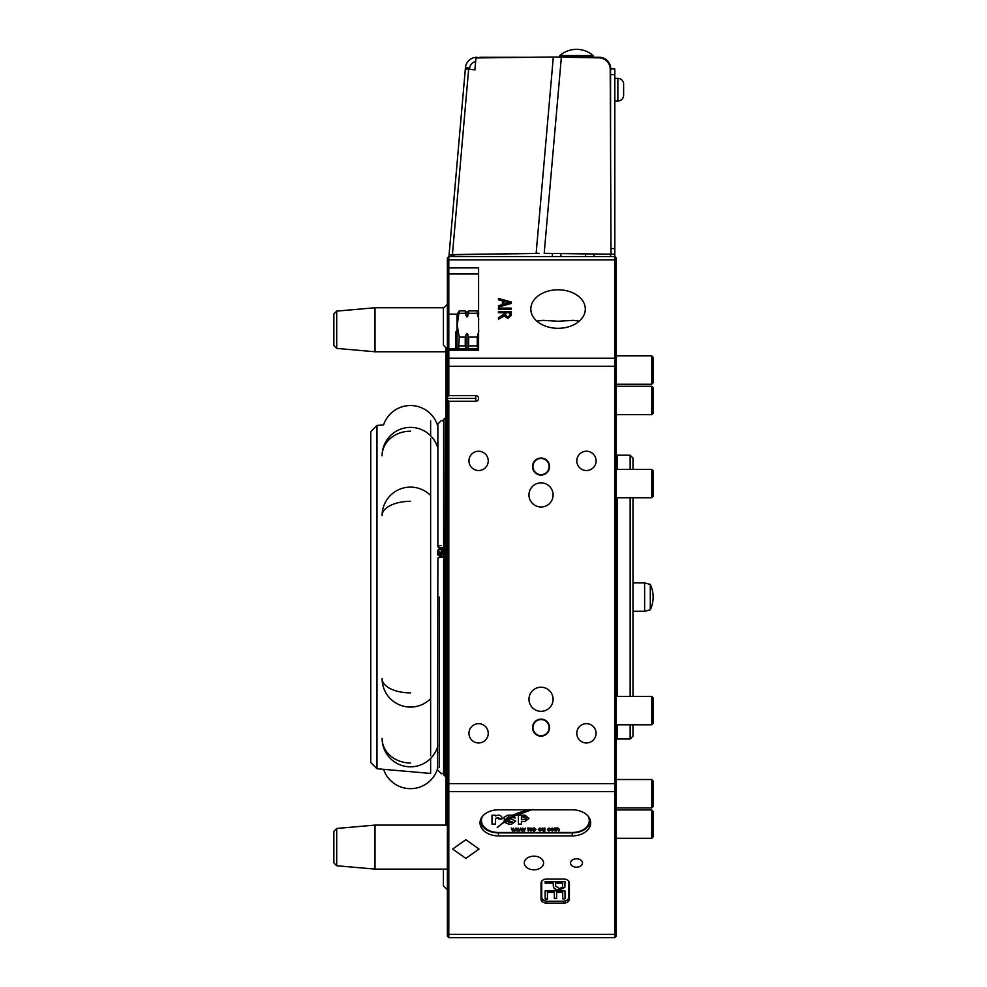 <?xml version="1.0" encoding="UTF-8"?>
<svg xmlns="http://www.w3.org/2000/svg" width="987" height="987" viewBox="0 0 987 987"><rect width="100%" height="100%" fill="white"/><g stroke="black" fill="none" stroke-linecap="round" stroke-linejoin="round"><path stroke-width="1.48" d="M533.942 856.161A9.648 6.823 180 0 0 524.294 862.983A9.648 6.823 180 0 0 533.942 869.806A9.648 6.823 180 0 0 543.59 862.983A9.648 6.823 180 0 0 533.942 856.161M576.507 858.776A5.959 4.219 180 0 0 570.548 862.983A5.959 4.219 180 0 0 576.507 867.203A5.959 4.219 180 0 0 582.466 862.983A5.959 4.219 180 0 0 576.507 858.776M448.801 937.65L447.382 936.231L447.382 257.965L448.801 256.546L448.801 395.602L475.759 395.602A2.838 2.838 0 0 1 478.596 398.44A2.838 2.838 0 0 1 475.759 401.277L448.801 401.277L448.801 937.65L614.827 937.65L614.827 256.546L448.801 256.546M465.827 839.715L452.638 849.054L465.827 858.394L479.028 849.054L465.827 839.715M536.842 321.12L542.813 320.343L558.062 321.244L573.311 320.343L579.283 321.12M558.062 289.783A27.241 19.259 0 0 0 530.821 309.042A27.241 19.259 0 0 0 558.062 328.313A27.241 19.259 0 0 0 585.303 309.042A27.241 19.259 0 0 0 558.062 289.783M616.246 497.769L651.716 497.769L632.988 497.769L632.988 696.427M632.988 724.803L632.988 736.154L630.15 738.992L630.15 724.803M630.15 696.427L630.15 497.769M488.244 460.88A9.648 9.648 0 0 0 478.596 451.232A9.648 9.648 0 0 0 468.948 460.88A9.648 9.648 0 0 0 478.596 470.528A9.648 9.648 0 0 0 488.244 460.88M488.244 733.316A9.648 9.648 0 0 0 478.596 723.668A9.648 9.648 0 0 0 468.948 733.316A9.648 9.648 0 0 0 478.596 742.964A9.648 9.648 0 0 0 488.244 733.316M596.086 733.316A9.648 9.648 0 0 0 586.438 723.668A9.648 9.648 0 0 0 576.79 733.316A9.648 9.648 0 0 0 586.438 742.964A9.648 9.648 0 0 0 596.086 733.316M596.086 460.88A9.648 9.648 0 0 0 586.438 451.232A9.648 9.648 0 0 0 576.79 460.88A9.648 9.648 0 0 0 586.438 470.528A9.648 9.648 0 0 0 596.086 460.88M549.549 466.555A8.513 8.513 0 0 0 541.036 458.042A8.513 8.513 0 0 0 532.524 466.555A8.513 8.513 0 0 0 541.036 475.068A8.513 8.513 0 0 0 549.549 466.555M549.13 466.555A8.093 8.093 0 0 0 541.036 458.462A8.093 8.093 0 0 0 532.943 466.555A8.093 8.093 0 0 0 541.036 474.636A8.093 8.093 0 0 0 549.13 466.555M549.549 727.641A8.513 8.513 0 0 0 541.036 719.128A8.513 8.513 0 0 0 532.524 727.641A8.513 8.513 0 0 0 541.036 736.154A8.513 8.513 0 0 0 549.549 727.641M549.13 727.641A8.093 8.093 0 0 0 541.036 719.548A8.093 8.093 0 0 0 532.943 727.641A8.093 8.093 0 0 0 541.036 735.734A8.093 8.093 0 0 0 549.13 727.641M553.102 699.265A12.066 12.066 0 0 0 541.036 687.199A12.066 12.066 0 0 0 528.97 699.265A12.066 12.066 0 0 0 541.036 711.319A12.066 12.066 0 0 0 553.102 699.265M553.102 494.931A12.066 12.066 0 0 0 541.036 482.865A12.066 12.066 0 0 0 528.97 494.931A12.066 12.066 0 0 0 541.036 506.997A12.066 12.066 0 0 0 553.102 494.931M569.413 899.108L569.413 883.057A5.675 4.01 180 0 0 563.737 879.047L546.712 879.047A5.675 4.01 180 0 0 541.036 883.057L541.036 899.108A5.675 4.01 180 0 0 546.712 903.117L563.737 903.117A5.675 4.01 180 0 0 569.413 899.108M498.472 835.903L572.25 835.903A18.445 13.041 180 0 0 590.695 822.85A18.445 13.041 180 0 0 572.25 809.809L498.472 809.809A18.445 13.041 180 0 0 480.015 822.85A18.445 13.041 180 0 0 498.472 835.903L498.472 832.892L572.25 832.892A18.445 13.041 180 0 0 590.571 821.344M498.472 309.387L498.472 308.117L511.241 308.117L511.241 309.387L498.472 309.387L498.472 308.721L511.241 308.721L511.241 309.387M447.382 351.187L448.801 350.188L478.596 350.188L478.596 267.909L448.801 267.909L447.382 268.908M498.472 299.789L498.472 298.432L511.241 302.022L511.241 303.453L498.472 307.043L498.472 305.686L502.395 304.662L502.395 300.813L498.472 299.789L498.472 299.036L511.241 302.614L511.241 303.453M498.472 312.756L498.472 311.473L511.241 311.473L511.241 315.396L507.799 318.419L504.357 316.025L498.472 319.159L498.472 317.703L504.197 314.051L504.197 312.756L498.472 312.756L498.472 312.077L511.241 312.077L511.241 315.396M498.472 319.159L498.472 318.307L504.135 315.285L504.197 313.348M610.682 68.979L614.827 68.979L614.827 256.546L616.246 257.965L616.246 936.231L614.827 937.65M630.15 469.393L630.15 455.204L617.381 455.204L617.381 469.393M630.15 455.204L632.988 458.042L632.988 469.393M498.472 307.043L498.472 306.291L502.395 304.662M503.863 304.28L509.761 303.342L503.863 301.195L503.863 304.28L509.761 302.738M504.135 315.285L504.197 314.15L504.135 315.285M505.665 315.174L507.75 317.752L509.761 316.037L509.761 312.756L505.665 312.756L505.665 315.174L507.75 317.148L509.761 315.445M448.801 395.602L447.382 397.021M447.382 398.44L475.759 398.44L475.759 395.602M447.382 399.858L448.801 401.277M480.138 821.344A18.445 13.041 180 0 0 498.472 832.892M564.49 901.082A5.675 4.01 180 0 0 569.413 897.097M541.036 897.097A5.675 4.01 180 0 0 545.959 901.082M437.463 552.288L437.525 553.238L438.351 552.893A2.27 1.555 -75.5 0 0 439.289 553.966A2.27 1.555 -75.5 0 0 441.46 551.153A2.27 1.555 -75.5 0 0 440.424 549.562A2.27 1.555 -75.5 0 0 438.29 551.671L437.463 552.375L440.844 553.251M376.985 768.737L370.754 762.519L370.754 431.677L376.985 425.446L376.985 768.737L430.628 773.438L430.628 758.411M430.628 420.758L430.628 435.785M430.628 438.462L430.628 755.734M445.964 347.745L445.964 825.107M443.694 597.098L443.694 550.561M376.985 425.446L383.585 424.879A28.376 28.376 0 0 1 437.87 426.47M436.686 444.841A28.376 28.376 0 0 0 437.87 441.362M383.585 769.317A28.376 28.376 0 0 0 437.87 767.726M436.686 749.343A28.376 28.376 0 0 1 437.87 752.834M437.648 768.528L437.87 558.272A3.553 0.79 0 0 1 441.423 557.47A3.553 0.79 0 0 1 443.619 557.643M443.619 547.403A3.553 1.036 0 0 1 441.423 547.625A3.553 1.036 0 0 1 437.87 546.588A3.553 1.036 0 0 1 441.423 545.564M441.275 552.436L438.29 551.671M438.129 549.919A4.256 2.912 104.5 0 1 438.203 549.784A4.256 2.912 104.5 0 1 441.522 547.797A4.256 2.912 104.5 0 1 443.459 550.783A4.256 2.912 104.5 0 1 439.4 556.039A4.256 2.912 104.5 0 1 437.525 553.584L437.525 553.201A3.405 2.332 -75.5 0 0 440.918 554.447A3.405 2.332 -75.5 0 0 441.781 549.278A3.405 2.332 -75.5 0 0 438.055 550.055A3.405 2.332 -75.5 0 0 437.463 551.98M440.634 553.485L438.351 552.893M653.135 357.294L653.135 382.833L651.716 384.251L651.716 355.875L653.135 357.294M653.135 387.706L653.135 413.245L651.716 414.663L651.716 386.287L653.135 387.706M653.135 470.811L653.135 496.35L651.716 497.769L651.716 469.393L653.135 470.811M651.716 779.52L653.135 780.939L653.135 806.49L651.716 807.909L651.716 779.52L616.246 779.52M651.716 809.945L653.135 811.363L653.135 836.902L651.716 838.321L651.716 809.945L616.246 809.945M651.716 696.427L653.135 697.846L653.135 723.385L651.716 724.803L651.716 696.427L616.246 696.427M447.382 349.164L443.41 345.191L443.41 308.302L447.382 304.329M447.382 889.867L443.41 885.894L443.41 869.103M336.703 311.115L336.703 348.399L333.865 345.561L333.865 313.952L336.703 311.115L375.011 307.759L375.011 351.754L445.964 351.754M375.011 307.759L443.953 307.759M336.703 348.399L375.011 351.754M336.703 828.463L336.703 865.747L333.865 862.909L333.865 831.301L336.703 828.463L375.011 825.107L375.011 869.103L447.382 869.103M375.011 825.107L447.382 825.107M336.703 865.747L375.011 869.103M455.895 348.942L455.895 331.842L457.03 330.707M457.03 348.942L457.03 314.248L459.239 310.905L457.191 325.179L459.239 337.11L458.573 348.942M478.794 313.163L477.239 310.905L468.689 310.905L466.962 312.274L465.247 310.905L459.239 310.905M478.794 330.929L477.239 337.11L468.689 337.11L466.962 333.347L465.247 337.11L459.239 337.11M478.794 319.443L477.239 313.261L468.689 313.261L466.962 317.012L465.247 313.261L459.239 313.261M477.918 348.942L477.239 345.906L468.689 345.906L467.949 349.262M465.987 349.262L465.247 345.906L459.239 345.906M477.239 337.11L477.239 345.906M477.239 310.905L477.239 313.261M468.689 337.11L468.689 345.906M468.689 310.905L468.689 313.261M465.247 337.11L465.247 345.906M465.247 310.905L465.247 313.261M588.857 817.162A17.026 12.041 0 0 1 589.276 819.839L589.276 820.444A17.026 12.041 0 0 1 572.25 832.485L498.472 832.485A17.026 12.041 0 0 1 481.434 820.444A17.026 12.041 0 0 1 482.421 816.422M501.939 817.174L501.939 817.433C500.804 815.015 498.62 814.534 495.388 816.002L495.388 815.262L492.007 815.262L492.007 824.256L495.548 824.256L495.548 818.334L498.694 817.853L498.694 818.963L501.939 818.963L501.951 817.273M495.548 818.334L498.706 817.594L498.694 818.754L501.939 818.754M529.007 809.809L518.557 812.77L512.746 815.262L514.437 815.953L532.425 809.476M521.407 824.305L521.407 821.443L525.035 821.443L528.983 818.457L525.109 815.176L518.422 815.176L518.422 824.305L521.407 824.305M512.339 821.937L509.008 822.553L507.491 821.184L504.049 821.184L504.16 822.22L509.181 824.379L511.377 824.379L515.782 821.147L510.637 818.704L506.578 820.481L512.339 821.838M506.578 820.283L512.339 821.789M503.987 818.655L505.036 820.123L508.428 817.014L515.35 817.989L511.759 815.2L507.565 815.2L503.987 817.322L503.975 818.803M503.987 818.457L505.036 819.913L508.428 816.817L507.491 817.606L510.982 816.977L509.613 817.002L497.189 827.649L504.061 822.22L503.987 821.147L505.541 821.147L510.982 817.002L515.35 817.989M552.202 831.029L550.623 829.524L552.202 828.007L553.793 829.487L552.202 831.029L550.623 829.327M539.914 830.622L541.407 830.092L539.914 831.029L538.31 829.549L539.926 828.007L541.481 829.623L538.902 829.623L539.914 830.622M533.659 832.078L533.079 828.056L534.572 828.007L536.027 829.499L534.547 831.029L533.659 830.659L533.659 832.078M528.279 830.98L527.7 828.056L529.538 828.167L528.39 828.87L528.279 830.98M522.468 830.98L520.766 828.056L522.123 830.351L522.765 828.056L524.048 830.301L525.405 828.056L524.418 830.98L523.085 828.735L521.802 830.98M513.03 830.98L511.328 828.056L512.697 830.351L513.326 828.056L514.609 830.301L515.979 828.056L514.992 830.98L513.647 828.735L512.364 830.98M588.301 816.422A17.026 12.041 0 0 1 589.276 820.444M517.743 830.98L516.053 828.056L517.41 830.351L518.039 828.056L519.322 830.301L520.692 828.056L519.705 830.98L518.372 828.735L517.089 830.98M530.944 831.029L529.538 830.092L530.981 830.622L531.611 829.894L529.612 828.846L530.92 828.007L532.264 828.846L530.204 828.784L532.338 830.092L530.944 831.029L529.538 829.894M544.873 830.98L543.257 831.029L542.147 829.857L542.147 828.056L543.368 830.622L544.873 828.056L544.873 830.98M548.895 830.622L550.327 829.944L548.895 831.029L547.378 829.524L548.908 828.007L550.252 828.944L548.908 828.426L547.97 829.512L548.895 830.622M555.039 830.98L554.447 828.056L557.976 828.007L559.024 828.981L559.024 830.98L557.852 828.426L556.446 830.98L555.866 828.426L555.039 830.98M481.446 820.148A17.026 12.041 0 0 1 481.434 819.839A17.026 12.041 0 0 1 481.866 817.162M512.364 830.783L511.402 828.056M515.905 828.056L514.992 830.98M514.992 830.783L514.276 830.98M514.276 830.783L513.771 829.24M513.647 828.537L513.03 830.783M517.089 830.783L516.115 828.056M520.618 828.056L519.705 830.98M519.705 830.783L519.002 830.98M519.002 830.783L518.496 829.24M518.372 828.537L517.743 830.783M521.802 830.783L520.84 828.056M525.343 828.056L524.418 830.98M524.418 830.783L523.715 830.98M523.715 830.783L523.209 829.24M523.085 828.537L522.468 830.783M528.279 830.783L527.7 828.056M528.39 828.673L528.279 829.462M531.611 829.697L529.612 828.636M531.672 828.698L530.944 828.426M530.944 828.229L530.204 828.784M532.338 829.894L530.944 830.832M533.659 831.881L533.079 828.056M536.027 829.302L534.547 831.029M534.547 830.832L533.659 830.659M535.435 829.512L534.498 828.229L533.572 829.549L534.51 830.622L535.435 829.512L534.498 828.426L533.572 829.549M541.407 829.894L539.914 831.029M539.914 830.832L538.31 829.351M541.481 829.425L538.902 829.623M540.888 829.203L539.926 828.229L538.939 829.203L540.888 829.203L539.926 828.426L538.939 829.203M544.873 828.056L544.281 830.783M543.257 831.029L544.281 830.548M543.257 830.832L542.147 828.056M542.727 828.056L542.727 829.475M544.207 829.425L544.207 828.056M550.327 829.734L548.895 831.029M548.895 830.832L547.378 829.314M549.66 828.796L548.908 828.426M548.908 828.229L547.97 829.512M553.793 829.29L552.202 830.832M553.201 829.524L552.189 828.229L551.202 829.524L552.214 830.622L553.201 829.524L552.189 828.426L551.202 829.524M555.039 830.783L554.447 828.056M559.024 828.981L558.432 830.783M557.852 828.426L558.432 829.142M557.852 828.229L557.026 829.29M555.866 828.426L556.446 829.08M555.866 828.229L555.039 829.265M504.036 820.95L505.541 821.147M505.541 820.95L511.673 817.026M504.061 822.011L497.189 827.439M511.871 817.261L510.982 816.78L511.871 817.261M504.049 821.184L504.16 822.011L509.181 824.182L511.377 824.182L515.782 821.147M518.422 815.176L518.422 824.096L521.407 824.096M521.407 821.443L525.035 821.443M525.035 821.246L528.983 818.346M525.972 818.716L525.972 817.532L524.578 816.804L521.407 816.804L521.407 819.654L525.972 818.926L525.972 817.729L524.578 817.002L521.407 817.002M512.746 815.065L514.437 815.953M514.437 815.743L519.347 813.93M519.347 813.732L530.636 809.809M492.007 815.262L492.007 824.059L495.548 824.059M650.297 609.769A29.696 29.696 0 0 0 650.297 584.427L650.297 609.769L644.622 611.286L644.622 582.91L632.988 582.91M453.193 256.546L453.304 255.263L449.073 254.782L462.447 254.72M513.857 57.295L510.402 57.295M539.161 253.375L452.428 254.572L468.64 69.287L474.92 69.843L475.956 57.962L553.312 56.999L536.163 253.116L539.161 253.375L449.073 254.782L465.445 67.659L469.676 68.029L469.565 69.374M449.06 254.893L448.912 256.546M469.676 68.029A7.094 7.094 0 0 1 475.635 61.638M465.445 67.659A11.35 11.35 0 0 1 476.746 57.295L479.805 57.925M610.682 68.646A11.35 11.35 0 0 0 599.331 57.295L565.317 57.295M529.748 57.295L479.805 57.295M453.304 255.152L455.426 254.843M468.64 69.287L465.321 69.004M561.356 57.234L544.195 253.314L611.027 254.19L610.213 69.152A11.35 11.35 0 0 0 599.047 57.863L553.312 56.999M474.92 69.843L471.897 69.583M513.191 57.234L516.781 57.295M514.289 253.807L531.364 253.511M548.39 253.375L610.571 254.264L610.571 256.546M610.571 68.979L610.571 149.814M610.571 254.177L614.827 254.276M614.827 78.355L617.862 78.355C621.107 78.615 623.019 80.342 623.624 83.537L623.624 95.862C623.019 99.058 621.107 100.785 617.862 101.056C621.107 100.785 623.019 99.058 623.624 95.862M561.554 55.531L559.876 55.531L559.481 56.395L593.532 56.395L593.138 55.531L593.532 56.395L593.138 55.531L559.876 55.531L559.481 57.172M545.145 883.143L545.145 881.699L565.02 881.699L564.823 887.449L559.308 889.99C555.434 889.966 553.423 888.608 553.3 885.931L553.3 883.143L545.145 883.143M542.147 880.675A5.675 4.01 180 0 0 541.74 882.156L541.74 897.208A5.675 4.01 180 0 0 547.415 901.217L563.034 901.217A5.675 4.01 180 0 0 568.709 897.208L568.709 882.156A5.675 4.01 180 0 0 568.302 880.675M545.145 899.046L545.145 890.94L565.02 890.94L565.02 898.873L562.726 898.873L562.726 892.384L556.606 892.384L556.606 898.503L554.324 898.503L554.324 892.384L547.44 892.384L547.44 899.046L545.145 899.046M541.789 881.058A5.675 4.01 180 0 0 541.74 881.551L541.74 882.156M568.709 882.156L568.709 881.551A5.675 4.01 180 0 0 568.66 881.058M553.3 883.143L545.145 882.946L545.145 881.699M565.02 881.699L564.823 887.449M564.823 887.251L559.308 889.99M559.308 889.793C555.434 889.768 553.423 888.411 553.3 885.734M562.726 883.143L555.595 882.946L555.595 885.968L559.222 888.547L562.553 887.288L562.726 883.143L555.595 883.143M547.44 898.849L545.145 898.849L545.145 890.94M565.02 890.94L565.02 898.663L562.726 898.663M556.606 892.384L562.726 892.384M556.606 898.306L554.324 898.306M547.44 892.384L554.324 892.384M617.381 497.769L617.381 696.427M617.381 724.803L617.381 738.992L630.15 738.992M616.246 783.629L447.382 783.629M616.246 366.251L447.382 366.251M616.246 933.32L614.827 934.331L448.801 934.331L447.382 933.32M616.246 790.649L614.827 791.648L448.801 791.648L447.382 790.649M616.246 359.231L614.827 358.219L448.801 358.219L447.382 359.231M616.246 260.876L614.827 259.865L448.801 259.865L447.382 260.876M457.092 314.15L448.801 314.15L447.382 313.138M478.596 273.93L448.801 273.93L447.382 272.918M475.759 398.44L475.759 401.277M572.25 832.892L572.25 835.903M563.737 901.18L563.737 903.117M546.712 901.18L546.712 903.117M444.755 418.303L443.619 419.438L443.619 774.758L444.755 775.893L445.26 418.303L445.26 775.893L446.395 777.028M439.388 597.098L439.388 767.306M443.619 557.137L439.4 556.039L439.388 557.618M437.87 448.332A28.376 28.376 0 0 0 382.105 455.772A28.376 24.576 -0 0 1 410.493 431.196M430.628 495.511A28.376 28.376 0 0 0 382.105 515.51A28.376 14.188 -0 0 1 410.493 501.31M430.628 698.673A28.376 28.376 0 0 1 382.105 678.686A28.376 14.188 -0 0 0 410.493 692.874M437.87 745.864A28.376 28.376 0 0 1 382.105 738.412A28.376 24.576 -0 0 0 410.493 762.988M467.949 334.642L467.949 348.942M467.949 311.806L467.949 315.717M465.987 334.642L465.987 348.942M465.987 311.806L465.987 315.717M614.827 74.654L610.571 74.654M614.827 248.601L611.002 248.601M623.624 83.537C623.019 80.342 621.107 78.615 617.862 78.355L617.862 101.056L614.827 101.056M617.381 455.204L616.246 454.069M617.381 738.992L616.246 740.127M478.596 348.942L448.801 348.942L447.382 350.36M445.26 418.303L446.395 417.168M443.619 772.994L441.423 773.759L437.87 770.205M437.87 546.588L437.87 423.978L441.423 420.437L443.619 421.19M443.619 548.34L441.522 547.797M616.246 414.663L651.716 414.663L616.246 414.663M616.246 355.875L651.716 355.875M616.246 384.251L651.716 384.251M616.246 386.287L651.716 386.287M653.135 413.245L651.716 414.663M616.246 469.393L651.716 469.393M616.246 807.909L651.716 807.909L653.135 806.49M616.246 838.321L651.716 838.321M616.246 724.803L651.716 724.803M632.988 611.286L644.622 611.286M650.297 584.427L644.622 582.91M576.507 49.35A25.477 25.477 0 0 0 559.876 55.531A25.477 25.477 0 0 1 593.138 55.531A25.477 25.477 0 0 0 576.507 49.35M593.532 56.395L593.532 57.295M552.387 253.992L552.387 256.546M560.9 254.029L560.9 256.546M585.587 254.152L585.587 256.546M594.1 254.19L594.1 256.546"/></g></svg>
